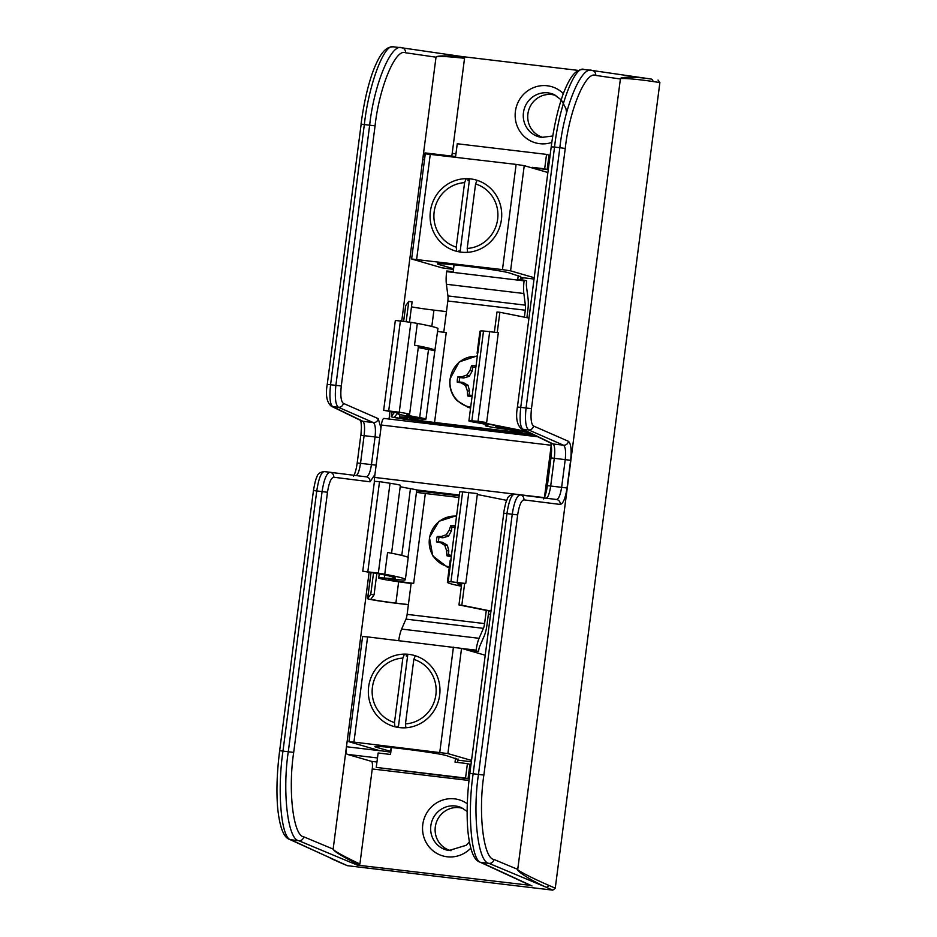 <?xml version="1.0" encoding="UTF-8"?>
<svg xmlns="http://www.w3.org/2000/svg" width="937" height="937" viewBox="0 0 937 937"><rect width="100%" height="100%" fill="white"/><g stroke="black" fill="none" stroke-linecap="round" stroke-linejoin="round"><path stroke-width="1.41" d="M468.992 780.474L372.247 768.961A7.168 1.815 96.8 0 0 371.403 761.348L347.299 754.355A7.168 1.815 -83.2 0 1 346.409 747.105L369.119 572.202M416.66 490.765L459.177 495.837M389.019 419.026L390.015 411.296M401.75 320.934L422.763 159.185A7.168 1.815 -83.2 0 1 425.328 152.942A7.168 1.815 -83.2 0 1 425.41 152.965L455.593 156.561L425.328 152.942M523.572 277.785L520.457 279.753M313.567 490.601L313.45 490.543C314.785 482.86 315.956 478.292 316.952 476.851C317.538 473.946 319.927 472.189 324.12 471.569L329.953 472.271L324.12 471.569C321.086 472.4 318.627 478.807 316.776 490.801L282.997 750.947C276.965 791.004 281.241 838.955 290.915 839.775A4.474 4.345 -65.2 0 1 289.65 839.423L347.358 865.683L552.818 890.15L546.072 887.198C531.724 880.78 516.146 871 517.728 869.395C516.205 869.899 533.141 878.601 548.532 885.242L555.254 888.182L659.882 82.55L652.913 81.519C636.973 79.071 619.099 77.689 620.399 79.001C619.31 76.6 636.164 76.623 651.039 79.036L592.067 70.474A4.474 4.31 -81.7 0 0 591.961 70.451C581.514 65.438 564.179 107.134 559.857 147.683L554.552 147.05L520.761 407.197C519.473 419.354 520.14 426.698 522.752 429.228L553.135 443.974C554.751 445.59 555.137 450.322 554.306 458.17L550.71 485.846C549.527 493.588 547.981 497.723 546.084 498.261M372.247 768.961L359.902 864.008L357.302 865.132L530.272 885.324M462.363 56.607L578.597 70.451M555.84 95.469A21.949 21.211 -73.8 0 0 528.62 110.425A21.949 21.211 -73.8 0 0 543.624 137.61M463.229 808.561A21.949 21.211 -73.8 0 0 436.01 823.518A21.949 21.211 -73.8 0 0 451.013 850.702M658.02 80.067L659.882 82.55M555.254 888.182L552.818 890.15M347.358 865.683L340.026 862.567A2.237 2.155 -66.3 0 0 340.611 862.731L290.915 839.775L298.798 840.712C287.823 839.739 282.166 791.613 288.303 751.579L322.094 491.433C323.979 479.439 326.603 473.056 329.976 472.271A4.474 4.31 -82.8 0 0 329.976 472.271L366.297 476.851A4.474 4.31 -82.8 0 0 366.273 476.851C368.522 476.347 370.256 472.236 371.474 464.506L375.069 436.829C375.866 428.982 375.292 424.227 373.324 422.564L338.409 407.267C335.481 404.714 334.638 397.347 335.891 385.189L369.682 125.031C374.004 84.482 391.338 42.797 401.774 47.81L393.891 46.873C384.744 42.013 368.803 83.873 364.364 124.398L330.585 384.557C329.297 396.714 329.953 404.058 332.576 406.576L362.959 421.334C364.575 422.95 364.962 427.682 364.118 435.518L360.534 463.194C359.339 470.936 357.805 475.071 355.908 475.621M620.388 79.001L595.698 75.405C585.777 70.65 569.345 110.121 565.245 148.503L531.466 408.661C530.483 418.207 531.162 423.992 533.493 426.007L568.408 441.292C570.973 443.506 571.711 449.83 570.633 460.301L567.037 487.978C565.421 498.285 563.137 503.778 560.209 504.457L523.9 499.866C521.218 500.487 519.145 505.5 517.669 514.905L483.879 775.051C478.057 812.953 483.457 858.515 493.881 859.44L517.728 869.395L620.388 79.001L517.739 869.407M401.985 47.834L462.304 56.607L464.541 58.305C446.609 56.314 437.099 55.951 436.01 57.192L405.522 52.765C395.601 48.01 379.157 87.481 375.069 125.863L341.279 386.009C340.295 395.566 340.974 401.341 343.317 403.355L378.232 418.652L380.961 428.033M374.917 474.544L370.021 481.805L333.724 477.226C331.042 477.835 328.957 482.848 327.481 492.253L293.691 752.411C287.882 790.313 293.281 835.874 303.693 836.8L333.15 849.098C333.853 850.866 342.766 855.832 359.902 864.008M595.698 75.405A4.474 4.31 -81.7 0 0 592.067 70.474L591.961 70.451M551.331 146.851L554.552 147.05C558.979 106.513 574.92 64.653 584.067 69.514L591.797 70.439M548.532 885.242A2.237 2.155 -66.3 0 1 546.072 887.198L488.973 863.364C478.011 862.391 472.342 814.265 478.491 774.231L512.27 514.073C514.155 502.091 516.779 495.696 520.152 494.912L514.308 494.221C511.262 495.041 508.814 501.447 506.964 513.441L473.173 773.599C467.141 813.644 471.416 861.607 481.091 862.427L532.017 885.945M523.9 499.866A4.474 4.31 -82.8 0 0 520.187 494.923L556.449 499.503C558.698 498.999 560.431 494.877 561.65 487.146L565.245 459.47C566.053 451.622 565.468 446.867 563.5 445.204L528.597 429.919C525.657 427.354 524.814 419.999 526.079 407.829L559.857 147.683L565.245 148.503M551.261 445.016A7.168 1.815 96.8 0 0 551.225 445.262L381.347 425.035L374.554 477.413L544.42 497.641M544.432 497.617L551.225 445.262M381.347 425.035A7.168 1.815 -83.2 0 1 383.971 418.429A7.168 1.815 -83.2 0 1 384.041 418.441L537.709 436.747L383.971 418.429M374.355 481.911A7.168 1.815 -83.2 0 1 374.554 477.413M462.304 56.607L401.879 47.822A4.474 4.31 -81.7 0 0 401.774 47.81M464.541 58.305L452.196 153.363L455.944 153.809M451.704 156.092A7.168 1.815 96.8 0 0 452.196 153.363M424.508 159.77L422.716 159.548A7.168 1.815 -83.2 0 1 422.763 159.185L436.01 57.192C437.134 55.482 446.48 55.494 464.049 57.227M359.14 864.945C342.427 856.605 333.771 851.323 333.15 849.098L346.397 747.105A7.168 1.815 -83.2 0 1 346.456 746.742L380.609 750.806M652.913 81.519A2.237 2.167 -81.6 0 0 651.086 79.048L650.278 78.931M534.699 168.695L534.781 168.063L547.149 169.538L549.023 155.109L546.54 154.394L544.666 168.824L532.298 167.348L532.216 167.969M546.54 154.394L457.256 143.759L455.511 157.193M454.094 264.82L453.192 271.742L446.738 270.969L446.656 271.625A16.796 4.263 -83.2 0 0 446.41 284.274L447.933 295.94A6.723 1.71 96.8 0 1 447.827 301L443.763 332.284M524.38 317.174L525.282 310.217A6.723 1.71 96.8 0 0 525.376 305.157L523.853 293.504A16.796 4.263 -83.2 0 1 524.099 280.854L524.193 280.198L517.739 279.425L518.243 275.525M477.636 353.682A112.885 4.568 7.4 0 1 477.109 353.144L479.931 331.393A112.885 4.568 7.4 0 1 480.728 330.972A21.282 0.867 7.4 0 1 483.515 330.995L498.32 332.694L486.643 422.575L478.046 421.252L489.723 331.37M478.046 421.252L471.838 420.877A21.282 0.867 -172.6 0 0 468.898 420.936A21.282 0.867 -172.6 0 0 475.2 422.376A43.008 1.745 -172.6 0 1 487.931 425.293A43.008 1.745 -172.6 0 1 486.151 425.55A21.282 0.867 -172.6 0 0 485.261 425.679A21.282 0.867 -172.6 0 0 497.254 428.022L510.735 430.036A20.157 0.82 -172.6 0 1 522.096 432.262A20.157 0.82 -172.6 0 1 507.081 431.102L434.557 422.47A20.157 0.82 7.4 0 1 409.586 418.429A20.157 0.82 7.4 0 1 413.322 418.441L422.025 419.062A21.282 0.867 7.4 0 0 425.972 419.073L434.815 350.942A21.282 0.867 -172.6 0 0 434.815 350.942A21.282 0.867 -172.6 0 0 428.514 349.501A43.008 1.745 -172.6 0 1 425.14 348.904A43.008 1.745 -172.6 0 1 418.277 347.51M468.898 420.936L477.753 352.804A21.282 0.867 7.4 0 1 477.893 352.722A112.885 4.568 7.4 0 0 477.109 353.144M531.49 433.714A30.242 1.23 -172.6 0 1 509.564 431.828L437.04 423.184A30.242 1.23 7.4 0 1 399.595 417.129A30.242 1.23 7.4 0 1 405.194 417.141L405.381 415.712M524.193 280.198L526.676 280.913L526.594 281.568A6.723 1.71 96.8 0 0 526.489 286.628L528.023 298.294A16.796 4.263 96.8 0 1 527.765 310.943L526.899 317.678M529.346 432.683A30.242 1.23 -172.6 0 0 515.057 430.224L515.163 429.451M486.643 422.575L478.901 422.236L482.215 422.997A53.081 2.155 -172.6 0 1 497.922 426.593A53.081 2.155 -172.6 0 1 495.72 426.909L515.057 430.224M405.194 417.141L415.969 417.773L412.655 417.024A53.081 2.155 7.4 0 1 396.937 413.428A53.081 2.155 7.4 0 1 399.139 413.1L383.655 410.312L399.244 412.233A21.282 0.867 7.4 0 1 409.61 414.33A21.282 0.867 7.4 0 1 408.719 414.459A43.008 1.745 7.4 0 0 406.939 414.728A43.008 1.745 7.4 0 0 419.671 417.633A21.282 0.867 7.4 0 1 425.972 419.073M520.281 279.73L520.726 276.251M544.666 168.824L547.149 169.538M534.781 168.063L532.298 167.348M434.815 350.93L437.977 328.442A112.885 4.568 -172.6 0 0 417.328 323.429A21.282 0.867 -172.6 0 0 410.91 322.351L395.332 320.431L383.655 410.312M434.557 422.47L446.223 332.588A20.157 0.82 7.4 0 1 437.579 331.475M388.738 410.617L400.415 320.735M409.61 414.33L418.452 346.198A21.282 0.867 -172.6 0 0 414.505 345.179A112.885 4.568 -172.6 0 1 435.143 350.192M418.37 346.819A102.812 4.17 7.4 0 1 425.14 348.904M411.472 306.821A20.157 0.82 -172.6 0 0 433.936 310.135L446.457 311.623M394.43 411.975L397.698 412.842L394.618 417.012A20.157 0.82 -172.6 0 0 394.559 417.07A20.157 0.82 -172.6 0 0 419.518 421.1L527.133 433.585M409.481 322.129L412.116 301.866L408.778 301.433L405.709 305.603A23.519 0.949 -172.6 0 0 405.639 305.661L403.613 321.227M406.166 321.614L408.778 301.433M394.372 412.409L391.291 416.567L391.947 411.589M403.671 321.239L405.709 305.603M391.291 416.567A23.519 0.949 -172.6 0 0 391.221 416.637A23.519 0.949 -172.6 0 0 420.35 421.345L527.918 434.159A23.519 0.949 7.4 0 0 533.739 434.815M527.039 431.559L485.46 423.255L485.553 422.517M497.242 332.53L499.878 312.279L528.96 318.088M485.46 423.255L482.59 422.95L482.66 422.341M494.385 332.085L496.997 311.974L499.878 312.279M482.59 422.95L527.988 432.016M533.317 434.604A20.157 0.82 7.4 0 1 527.086 433.913M520.667 276.708L508.814 272.796A36.508 1.476 -172.6 0 0 469.308 266.565A36.508 1.476 -172.6 0 0 437.544 263.918A36.508 1.476 -172.6 0 0 438.68 264.445L438.785 263.695M453.496 269.446L441.678 267.759L411.612 258.999L502.466 269.61L516.123 164.408L425.281 153.797L411.612 258.999M520.574 277.434L534.031 279.039M534.207 277.715L510.571 270.852L502.466 269.61M438.68 264.445L453.59 268.72M547.876 172.513L524.24 165.662L516.123 164.408M430.399 211.305A36.953 35.711 -73.8 0 0 455.605 251.034A36.953 35.711 -73.8 0 0 500.206 225.477A36.953 35.711 -73.8 0 0 476.195 180.033A36.953 35.711 -73.8 0 0 430.399 211.305M453.332 268.685L453.836 264.784M458.685 251.772L458.943 250.882L458.954 251.819M468.605 178.733L468.055 180.677L468.031 178.698M456.225 247.122A33.041 31.928 106.2 0 1 434.171 211.75A33.041 31.928 106.2 0 1 464.6 182.633L456.225 247.122L456.682 251.327M464.6 182.633L466.204 178.674M475.574 183.945A33.041 31.928 106.2 0 1 497.629 219.317A33.041 31.928 106.2 0 1 467.2 248.434L475.574 183.945L477.05 180.302M467.2 248.434L467.622 252.322M469.578 178.803L460.067 252.006M376.252 767.415L465.537 778.05L467.411 763.62L469.894 764.334L468.031 778.764L376.252 767.415L378.126 752.985L390.495 754.461L391.397 747.539M467.411 763.62L455.042 762.144L455.546 758.244M469.519 650.688L469.601 650.067L476.055 650.84L476.137 650.173A16.796 4.263 96.8 0 1 479.076 638.308L483.41 628.352A6.723 1.71 -83.2 0 0 484.581 623.597L486.291 610.397M398.729 640.615A16.796 4.263 96.8 0 1 401.622 629.078L405.955 619.123A6.723 1.71 -83.2 0 0 407.126 614.379L411.191 583.083L413.65 583.376A20.157 0.82 7.4 0 1 388.691 579.335A20.157 0.82 7.4 0 1 392.427 579.347L401.13 579.968A21.282 0.867 -172.6 0 0 405.065 579.991L405.405 579.242A112.885 4.568 -172.6 0 0 384.756 574.217A21.282 0.867 -172.6 0 0 378.337 573.139L362.76 571.219L376.627 573.397A102.812 4.17 7.4 0 1 395.402 577.953L395.074 578.691L384.299 578.047A30.242 1.23 -172.6 0 0 378.689 578.035A30.242 1.23 -172.6 0 0 411.144 583.482M367.843 571.523L379.52 481.641L374.437 481.337L362.76 571.219M379.52 481.641L390.015 483.258A21.282 0.867 7.4 0 1 400.38 485.354L391.561 553.228M408.005 557.351L416.742 490.098A21.282 0.867 7.4 0 0 410.441 488.657A43.008 1.745 7.4 0 1 400.204 486.666M458.954 497.488L425.328 493.494A20.157 0.82 7.4 0 1 416.45 492.347M472.002 651.414L472.084 650.782L478.538 651.555L478.62 650.899A6.723 1.71 -83.2 0 1 479.803 646.143L484.136 636.188A16.796 4.263 -83.2 0 0 487.064 624.323L488.809 610.901M461.379 586.222L457.49 585.438A112.885 4.568 7.4 0 1 447.359 582.182A112.885 4.568 7.4 0 1 448.155 581.76A21.282 0.867 7.4 0 1 450.943 581.783L465.748 583.482L477.425 493.6L462.609 491.902A21.282 0.867 -172.6 0 0 459.68 491.96L450.838 560.045M405.405 579.242L408.227 557.492A112.885 4.568 -172.6 0 0 387.578 552.467L384.756 574.217M458.041 758.97L457.584 762.449M468.031 778.764L465.537 778.05M465.748 583.482L458.076 583.095A102.812 4.17 -172.6 0 0 457.361 583.482A102.812 4.17 -172.6 0 0 461.508 585.227M468.816 492.276L457.151 582.158M447.359 582.182L450.193 560.431A112.885 4.568 7.4 0 1 450.978 560.01L448.155 581.76M478.538 651.555L476.055 650.84M472.084 650.782L469.601 650.067M461.765 583.247L458.954 604.939L490.883 611.322M464.658 583.423L461.824 605.243L458.954 604.939M477.308 494.49L506.741 500.37M461.824 605.243L490.918 611.053M490.473 614.496L488.376 614.25M408.38 604.728L396.714 603.334A23.519 0.949 -172.6 0 1 367.585 598.626A23.519 0.949 -172.6 0 1 367.655 598.567L371.04 572.495M373.523 572.882L370.736 594.398L367.655 598.567M376.838 573.444L374.062 594.831L370.982 599.001A20.157 0.82 -172.6 0 0 370.923 599.059A20.157 0.82 -172.6 0 0 395.882 603.1L408.403 604.588M370.736 594.398L374.062 594.831M490.484 614.356L488.388 614.11M390.799 752.165L378.981 750.478L348.927 741.717L362.584 636.528L367.597 636.902L353.928 742.104L447.886 753.582L471.51 760.434M485.179 655.232L461.543 648.381L367.597 636.902M348.927 741.717L353.928 742.104M471.346 761.758L457.877 760.153M457.97 759.427L446.117 755.515A36.508 1.476 7.4 0 0 406.611 749.284A36.508 1.476 7.4 0 0 374.847 746.637A36.508 1.476 7.4 0 0 375.983 747.164L390.893 751.439M439.652 695.207A36.953 35.711 -73.8 0 0 414.447 655.49A36.953 35.711 -73.8 0 0 369.846 681.035A36.953 35.711 -73.8 0 0 393.856 726.48A36.953 35.711 -73.8 0 0 439.652 695.207M391.139 747.515L390.635 751.404M413.826 659.39A33.041 31.928 106.2 0 1 435.881 694.762A33.041 31.928 106.2 0 1 405.452 723.879L413.826 659.39L415.302 655.748M405.452 723.879L405.873 727.768M396.937 727.217L397.194 726.327L397.206 727.264M406.857 654.178L406.307 656.123L406.283 654.143M394.477 722.568A33.041 31.928 106.2 0 1 372.422 687.208A33.041 31.928 106.2 0 1 402.851 658.079L394.477 722.568L394.934 726.772M402.851 658.079L404.456 654.12M407.829 654.249L398.319 727.452M449.256 567.611A26.318 25.44 106.2 0 1 447.324 567.131L448.495 567.471A26.318 25.44 -73.8 0 0 449.245 567.681M449.35 566.873A25.639 24.772 106.2 0 1 429.462 538.447A25.639 24.772 106.2 0 1 456.53 516.193M451.306 556.437A15.519 15.004 106.2 0 1 446.937 555.782A29.879 12.474 -83.7 0 1 446.609 550.605A29.867 11.455 -107.8 0 1 444.852 545.428A29.867 6.77 -153.4 0 1 440.683 542.734A29.879 3.818 -175.1 0 1 436.513 541.926A15.519 15.004 106.2 0 1 437.216 536.491A29.879 6.208 10 0 1 441.491 536.479A29.867 8.972 -12.2 0 1 446.235 534.769A29.867 12.368 -59.3 0 1 449.256 530.237A29.879 12.474 -83.7 0 1 450.873 525.505A15.519 15.004 106.2 0 1 455.265 525.891M455.089 527.285A14.172 13.692 -73.8 0 0 451.915 527.039L451.411 530.904L448.483 536.151L442.85 537.791L439.102 537.346A14.172 13.692 -73.8 0 0 438.528 541.773L442.264 542.218L447.312 545.135L448.811 550.909L448.308 554.763L446.937 555.782M448.308 554.763A14.172 13.692 -73.8 0 0 451.447 555.278M448.811 550.909L446.609 550.605M447.312 545.135L444.852 545.428M442.264 542.218L440.683 542.734M438.528 541.773L436.513 541.926M439.102 537.346L437.216 536.491M451.915 527.039L450.873 525.505M442.85 537.791L441.491 536.479M448.483 536.151L446.235 534.769M451.411 530.904L449.256 530.237M470.597 407.923A26.318 25.44 106.2 0 1 468.078 407.337L469.25 407.677A26.318 25.44 -73.8 0 0 470.573 408.017M470.69 407.173A25.639 24.772 106.2 0 1 450.17 378.946A25.639 24.772 106.2 0 1 477.284 356.4M472.061 396.632A15.519 15.004 106.2 0 1 467.692 395.976A29.879 12.474 -83.7 0 1 467.364 390.811A29.867 11.455 -107.8 0 1 465.607 385.634A29.867 6.77 -153.4 0 1 461.437 382.94A29.879 3.818 -175.1 0 1 457.268 382.132A15.519 15.004 106.2 0 1 457.97 376.686A29.879 6.208 10 0 1 462.246 376.686A29.867 8.972 -12.2 0 1 466.989 374.964A29.867 12.368 -59.3 0 1 469.999 370.443A29.879 12.474 -83.7 0 1 471.627 365.699A15.519 15.004 106.2 0 1 476.019 366.086M475.844 367.48A14.172 13.692 -73.8 0 0 472.67 367.245L471.627 365.699M472.67 367.245L472.166 371.099L469.238 376.346L463.592 377.998L459.856 377.552A14.172 13.692 -73.8 0 0 459.282 381.98L463.019 382.425L468.067 385.341L469.566 391.116L469.062 394.969A14.172 13.692 -73.8 0 0 472.201 395.484M459.856 377.552L457.97 376.686M459.282 381.98L457.268 382.132M463.592 377.998L462.246 376.686M469.238 376.346L466.989 374.964M472.166 371.099L469.999 370.443M469.062 394.969L467.692 395.976M469.566 391.116L467.364 390.811M468.067 385.341L465.607 385.634M463.019 382.425L461.437 382.94M327.481 492.253L313.45 490.543L279.659 750.689L293.691 752.411M469.964 773.4L483.879 775.051M517.669 514.905L503.626 513.183C504.961 505.512 506.132 500.944 507.14 499.491C507.713 496.598 510.103 494.83 514.308 494.221L520.129 494.912A4.474 4.31 -82.8 0 1 520.187 494.923L556.484 499.503A4.474 4.31 -82.8 0 0 556.449 499.503A4.474 4.31 -82.8 0 1 560.209 504.457M493.881 859.44A4.474 4.298 112.7 0 1 488.973 863.364L481.091 862.427A4.474 4.345 -65.2 0 1 479.826 862.063L530.764 885.582M357.302 865.132L298.798 840.712A4.474 4.298 112.7 0 0 303.693 836.8M592.172 70.486L649.528 78.825M375.069 125.863L361.038 124.141C363.743 103.702 367.691 86.204 372.891 71.669C381.371 49.298 387.789 46.592 393.751 46.85M327.364 384.357L341.279 386.009M517.54 406.998L531.466 408.661M343.317 403.355A4.474 4.298 113.7 0 1 338.409 407.267L332.576 406.576A4.474 4.334 -64.1 0 1 331.241 406.189L361.623 420.936A4.474 4.334 -64.1 0 0 362.959 421.334L373.324 422.564A4.474 4.298 113.7 0 0 378.232 418.652M330.035 472.271L366.273 476.851M379.731 437.497L360.792 435.272L357.196 462.948L376.135 465.174M547.489 485.647L567.037 487.978M570.633 460.301L550.968 457.912L547.372 485.589C546.54 491.609 545.311 496.06 543.683 498.941M533.493 426.007A4.474 4.298 113.7 0 1 528.597 429.919L522.752 429.228A4.474 4.334 -64.1 0 1 521.417 428.83L551.799 443.576A4.474 4.334 -64.1 0 0 553.135 443.974L563.5 445.204A4.474 4.298 113.7 0 0 568.408 441.292M459.282 495.017L416.461 489.91M551.811 142.424A29.223 28.239 106.2 0 1 515.397 111.386A29.223 28.239 106.2 0 1 534.289 87.328A29.223 28.239 106.2 0 1 563.336 93.583M547.77 164.736L548.859 164.877M436.01 57.192L422.763 159.185M547.419 167.489L548.508 167.618L547.419 167.489M470.784 848.161A29.223 28.239 106.2 0 1 431.898 849.824A29.223 28.239 106.2 0 1 428.771 809.99A29.223 28.239 106.2 0 1 467.294 803.782M346.409 747.105L333.15 849.098M371.403 761.348L376.955 762.004M468.781 772.943L469.87 773.072M470.397 769.008L469.308 768.879M377.482 757.951L347.299 754.355M467.141 811.442L461.414 807.647A22.511 21.75 -73.8 0 0 431.57 822.229A22.511 21.75 -73.8 0 0 448.987 850.515L466.263 845.256L469.355 841.93M561.193 99.814L554.025 94.555A22.511 21.75 -73.8 0 0 523.455 112.616A22.511 21.75 -73.8 0 0 541.598 137.411L552.795 135.982M503.743 513.242L469.835 773.341C467.106 794.845 466.45 814.007 467.868 830.814C469.894 849.906 473.876 860.318 479.826 862.063M551.085 457.97L551.495 451.681C551.905 449.42 550.944 442.393 550.71 442.662M279.776 750.76L279.659 750.689C276.93 772.205 276.274 791.355 277.68 808.174C279.706 827.254 283.7 837.666 289.65 839.423M357.313 463.007L357.196 462.948C356.353 468.968 355.123 473.419 353.507 476.301M360.909 435.33L361.307 429.041C361.729 426.78 360.768 419.741 360.534 420.022M361.155 124.199L327.247 384.299C325.397 394.945 326.732 402.242 331.241 406.189M405.522 52.765A4.474 4.31 -81.7 0 0 401.879 47.822L401.622 47.787M370.021 481.805A4.474 4.31 -82.8 0 0 366.297 476.851M333.724 477.226A4.474 4.31 -82.8 0 0 330 472.271M524.099 280.854L446.656 271.625M471.838 420.877L483.515 330.995M480.728 330.972L477.893 352.722M486.151 425.55L486.268 424.578M507.081 431.102L507.292 429.521M525.282 310.217L447.827 301M501.564 428.209L501.752 426.78M482.215 422.997L482.297 422.318M523.853 293.504L446.41 284.274M525.376 305.157L447.933 295.94M399.244 412.233L410.91 322.351M417.328 323.429L414.505 345.179M419.671 417.633L428.514 349.501M431.816 326.439L433.936 310.135M510.571 270.852L524.24 165.662M416.625 259.385L430.282 154.183M461.894 648.486L476.137 650.173M390.015 483.258L378.337 573.139M410.441 488.657L401.774 555.418M425.328 493.494L413.65 583.376M407.126 614.379L484.581 623.597M384.697 574.99L384.299 578.047M393.212 577.075L393.001 578.679M395.074 578.691L395.18 577.824M401.622 629.078L479.076 638.308M405.955 619.123L483.41 628.352M462.609 491.902L450.943 581.783M398.647 581.795L395.882 603.1M453.426 647.127L439.769 752.329M461.543 648.381L447.886 753.582M376.088 746.414L375.983 747.164M561.357 100.001L565.878 108.458L566.639 112.569M521.417 428.83C516.919 424.894 515.584 417.597 517.423 406.939L551.214 146.793C553.919 126.343 557.878 108.856 563.078 94.309C571.547 71.95 577.977 69.233 583.938 69.502M340.026 862.567L330.702 858.374M485.261 425.679L485.436 424.367M399.595 417.129L399.923 414.541M391.221 416.637L391.877 411.577M379.227 573.901L378.689 578.035M370.982 572.484L367.585 598.626M447.324 567.131L432.765 555.875L429.427 537.451L438.996 521.288L456.6 515.643M477.355 355.837L459.235 361.916L449.971 378.981C449.069 387.274 451.376 394.454 456.893 400.521L468.078 407.337"/></g></svg>
